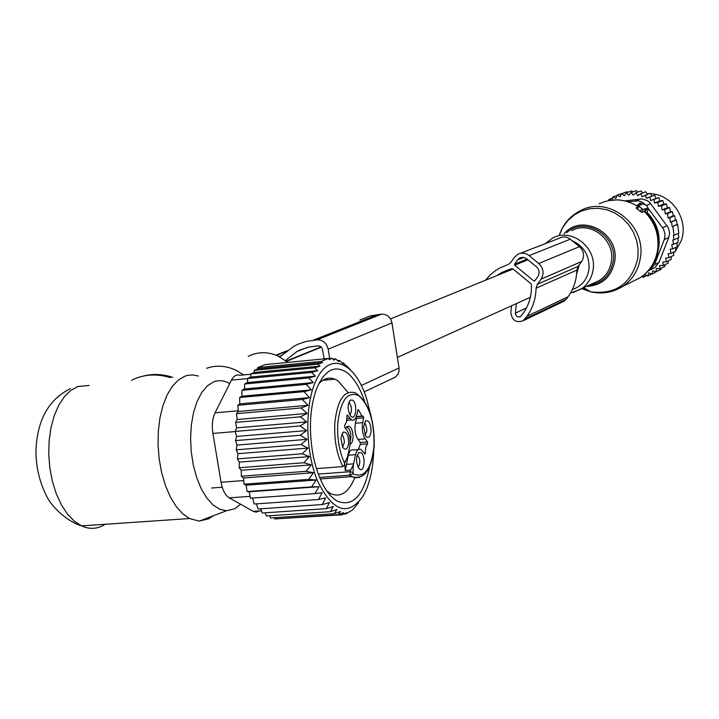 <?xml version="1.0" encoding="UTF-8"?>
<svg xmlns="http://www.w3.org/2000/svg" width="719" height="719" viewBox="0 0 719 719"><rect width="100%" height="100%" fill="white"/><g stroke="black" fill="none" stroke-linecap="round" stroke-linejoin="round"><path stroke-width="1.08" d="M643.154 209.58L646.021 208.438L648.277 209.732L647.163 206.146L645.545 204.852L640.162 203.082L641.33 204.672L638.409 205.814L643.154 209.58L641.752 212.438L644.458 211.359L646.696 212.986L648.179 209.786M637.672 205.616L637.96 206.245M638.382 205.85L636.135 207.971L641.752 212.438M646.021 208.438L644.458 211.359M658.316 206.272L663.709 204.097L662.837 200.493L657.984 202.425L658.316 206.272L661.606 205.823L666.441 203.872L663.709 204.097M659.853 200.889L658.91 197.563L650.569 200.475L654.02 199.469L654.434 203.037L659.853 200.889L662.837 200.493M644.619 274.442L647.747 275.997L648.709 272.878L652.079 274.119L652.663 270.874L656.15 271.728L656.366 268.385L659.925 268.861L659.745 265.464L663.34 265.536L662.774 262.138L666.351 261.806L671.133 259.451L671.097 256.656M668.248 260.871L668.14 263.154L663.34 265.536M665.093 264.664L664.751 266.452L659.925 268.861M637.897 192.054L636.189 190.652L631.156 192.503L628.783 195.208L626.402 192.791L631.471 190.948L632.945 191.847M642.741 192.863L640.935 190.93L635.929 192.782L633.277 195.2L631.156 192.503M647.424 194.247L645.644 191.775L640.665 193.636L642.175 196.808L650.246 193.177L651.899 196.188M656.016 198.354L654.685 195.119L649.769 196.997L650.569 200.475M669.802 217.785L674.575 215.745L675.518 219.996L670.333 222.252L669.802 217.785L668.032 218.037L667.538 213.57L665.246 213.885L664.796 209.562L661.992 209.939L667.34 207.746L666.441 203.872M667.34 207.746L669.614 207.575L664.796 209.562M665.246 213.885L670.539 211.674L669.614 207.575M670.539 211.674L672.328 211.557L667.538 213.57M668.032 218.037L673.281 215.799L672.328 211.557M673.281 215.799L674.575 215.745M666.351 261.806L665.623 258.157L668.913 257.726L668.167 253.78L670.962 253.412L670.216 249.241L672.499 248.927L677.253 246.662L677.046 242.689M670.962 253.412L675.716 251.111L675.563 247.471M668.913 257.726L673.676 255.398L673.577 252.144M656.15 271.728L660.995 269.31L661.354 268.142M652.079 274.119L657.13 271.243M647.747 275.997L651.738 274.002M644.449 274.586L643.217 277.336L646.821 275.539M608.705 200.583L608.894 199.46L612.615 198.102M611.078 200.179L608.894 199.46M612.058 200.053L612.93 197.006L617.046 195.514M626.402 192.791L624.353 195.748L621.737 193.654L620.03 196.808L617.235 195.065L615.877 198.39L612.93 197.006M617.235 195.065L622.663 193.312M621.737 193.654L626.842 191.802L627.831 192.27M675.518 219.996L676.327 220.005L677.136 224.337L677.613 224.346L678.835 233.118L674.098 235.293L672.858 226.449L677.613 224.346M678.385 233.324L678.79 237.612L674.045 239.804L673.37 235.392L674.098 235.293M678.008 237.971L678.269 242.114L673.532 244.352L672.822 239.975L674.045 239.804M670.333 222.252L676.327 220.005M677.136 224.337L672.858 226.449M625.611 200.808L641.788 198.92L647.549 200.709L650.147 203.028L668.49 228.013L669.632 233.208L668.742 237.522L658.972 262.453L654.47 264.637L664.293 239.553L668.742 237.522M645.572 204.861L642.418 202.237L638.616 200.862L628.154 201.653M664.293 239.553L665.084 234.349L663.592 229.217L647.612 207.539M648.214 270.928L650.264 269.877L654.47 264.637M652.466 268.789L654.874 267.603L658.972 262.453M673.685 252.935L675.069 251.425M675.725 250.643L680.983 241.296C689.386 220.562 672.607 194.31 650.641 193.735M648.933 193.672L647.127 193.708M672.13 226.557L671.564 222.081M641.968 276.536L643.217 277.336M673.532 244.352L671.762 244.595L672.499 248.927M661.992 209.939L661.606 205.823M654.02 199.469L658.91 197.563M645.303 195.047L646.462 198.39L649.769 196.997M635.929 192.782L637.753 195.739L640.665 193.636M654.434 203.037L657.984 202.425M508.486 264.367L510.742 262.435L514.427 257.276L517.806 254.292C521.706 252.432 525.481 252.872 529.13 255.622L538.747 263.505C543.555 268.295 544.328 273.508 541.065 279.17L537.336 284.32L536.068 288.211C535.808 298.753 532.761 308.109 526.937 316.279L523.037 320.8C515.927 323.092 511.865 320.261 510.85 312.307L511.506 305.8M562.779 301.809L566.204 299.302L568.055 296.767C573.645 288.993 576.584 280.104 576.863 270.092L578.085 266.398L581.662 261.491C584.79 256.117 584.071 251.156 579.496 246.635L538.747 263.505M510.05 269.113L501.628 272.537L511.874 268.654L512.989 268.933L530.865 283.654L531.404 284.733C531.817 295.428 529.085 304.919 523.225 313.205L520.466 316.648C517.5 317.591 515.82 316.405 515.397 313.107L516.35 303.607M501.628 272.537L496.973 275.539M514.669 265.185L533.822 280.949L534.747 280.85L537.857 276.536C539.897 273.004 539.412 269.742 536.41 266.749L526.353 258.525L522.767 257.321L519.693 258.058L517.608 259.901L514.525 264.215L514.669 265.185L527.962 259.82M507.56 264.736L499.624 268.061L495.094 270.892L489.963 275.17L485.514 280.212M579.496 246.635L568.945 238.214L565.844 237.036L562.591 236.946L519.918 253.465M248.19 356.417C257.672 351.609 267.648 351.483 278.118 356.058L287.843 362.394M240.649 504.28L234.762 508.746L226.485 510.76L219.708 509.232L213.058 504.954L206.82 498.069L201.284 488.866L196.7 477.713L193.294 465.112L191.218 451.64L190.58 437.889L191.398 424.516L193.636 412.113L197.177 401.229L201.841 392.34L207.414 385.806L213.642 381.879C218.962 379.821 224.319 380.405 229.703 383.631M213.201 515.811L208.762 518.767L199.226 521.113L189.457 518.543L182.545 513.636L176.083 506.32L170.304 496.838L165.433 485.514L161.685 472.778L159.187 459.099L158.054 444.998L158.315 431.032L159.969 417.712L162.934 405.552L167.087 395.001L172.254 386.418L178.24 380.099L184.801 376.226L187.668 375.363L192.53 374.914L198.399 376.01M340.869 438.141L343.305 432.101C346.711 431.751 348.499 435.372 348.679 442.985C347.637 449.465 345.605 450.858 342.595 447.146L340.869 438.141M341.606 434.465L343.224 436.343L344.266 440.405L344.293 442.652L342.568 447.11M347.007 415.061L346.504 421.864L344.662 425.405L344.671 427.356L347.052 430.492C349.874 434.995 350.746 440.486 349.686 446.966L347.403 457.158L344.958 462.236M358.125 409.632L356.822 414.863C355.734 419.141 353.991 420.849 351.609 419.968L347.421 415.187M358.359 409.614L361.927 416.076L363.275 416.238L363.67 417.865L356.48 418.476L356.202 416.948M358.287 449.564L360.318 444.405L360.3 442.5L367.49 441.924L364.191 437.215L362.475 431.49L362.259 425.001L363.67 417.865M367.49 441.924L367.499 443.83L365.746 447.362L365.018 454.111L360.893 449.438C358.484 448.476 356.705 450.22 355.572 454.669L353.344 464.86L352.948 473.866L349.605 475.187L319.551 477.416M352.571 400.15C357.505 402.991 356.345 420.229 351.447 416.678L350 415.07C347.403 408.769 347.556 403.772 350.441 400.061L352.571 400.15M371.067 431.391C370.15 437.538 368.263 438.958 365.423 435.651L363.598 426.583L365.917 420.714C369.162 420.408 370.887 423.967 371.067 431.391M359.824 469.273L358.278 467.539C355.779 461.059 356.031 456.062 359.033 452.548L360.929 452.655C365.809 455.244 364.677 472.59 359.824 469.273M352.948 473.866C364.362 478.692 371.381 469.39 373.997 445.951C374.428 422.062 369.368 405.309 358.826 395.702C347.753 390.803 340.752 399.935 337.804 423.096C336.995 438.105 339.233 451.406 344.5 462.982L344.284 465.256L342.918 466.604L316.405 468.617M358.161 449.654L353.667 450.013C351.24 449.051 349.461 450.795 348.311 455.235L345.282 470.541L350.629 470.145L353.344 464.86M356.48 418.476L355.42 423.248C354.386 429.62 355.24 435.022 357.999 439.453L360.3 442.5M348.841 402.397L349.048 402.523C351.968 406.621 352.247 410.738 349.883 414.863M364.272 423.078L365.764 424.911L366.762 428.884L366.789 431.058L365.234 435.337M357.298 454.938L357.415 455.001C360.327 459.046 360.579 463.171 358.188 467.377M345.282 470.541L344.626 463.71M350.063 444.531L352.085 442.356L353.083 437.898C352.885 429.764 350.98 425.9 347.358 426.295L345.641 428.632M350.162 441.223L350.863 437.727C350.944 432.47 349.793 429.036 347.421 427.419L346.333 427.311M358.61 502.806L352.436 510.023L345.668 514.013L346.603 512.701L342.028 514.804L343.583 512.575L338.245 514.723L340.42 511.506L334.299 513.699L336.968 509.51L330.282 511.685L333.328 506.527L326.273 508.639L329.5 502.554L322.31 504.558L258.112 508.989L256.44 503.866M322.31 504.558L325.617 497.872L318.517 499.525L322.166 492.704L314.958 493.594L318.966 486.736L311.678 486.862L316.045 480.04L308.73 479.402L313.448 472.725L306.15 471.322L311.228 464.878L303.993 462.739L309.413 456.619L302.286 453.779L308.029 448.072L301.045 444.576L307.094 439.345L300.299 435.256L306.627 430.582L300.057 425.954L306.636 421.9L300.326 416.813L307.112 413.434L301.081 407.961L308.047 405.291L302.331 399.53L309.431 397.607L304.047 391.63L311.327 389.869L306.204 384.386L313.358 382.571L308.721 377.969L244.658 383.973L247.435 382.553L247.651 378.5L311.543 372.442L315.506 376.154L308.721 377.969M373.727 451.029C373.179 466.209 370.662 479.16 366.169 489.891L362.951 496.29C347.96 516.871 332.834 511.793 317.573 481.056C305.009 451.02 304.559 403.754 316.369 379.857C329.814 350.692 355.357 362.097 366.717 399.027L371.085 416.346M313.358 382.571L244.46 388.961L241.979 390.327L306.204 384.386M311.327 389.869L241.854 396.223L239.688 397.499L304.047 391.63M309.431 397.607L239.733 403.871L237.836 405.309L302.331 399.53M308.047 405.291L238.232 411.466L236.479 413.65L301.081 407.961M307.112 413.434L237.189 419.51L235.625 422.395L300.326 416.813M306.636 421.9L236.632 427.868L235.293 431.427L300.057 425.954M306.627 430.582L236.569 436.433L235.49 440.612L300.299 435.256M307.094 439.345L237 445.088L236.209 449.824L301.045 444.576M308.029 448.072L237.926 453.689L237.45 458.911L302.286 453.779M309.413 456.619L239.319 462.119L239.184 467.754L303.993 462.739M311.228 464.878L241.18 470.262L241.395 476.221L306.15 471.322M313.448 472.725L243.453 477.991L244.038 484.193L308.73 479.402M316.045 480.04L246.132 485.199L247.084 491.544L311.678 486.862M318.966 486.736L249.16 491.796L250.473 498.186L314.958 493.594M252.585 498.042L254.167 504.028L318.517 499.525M265.212 512.8L266.425 515.99L330.282 511.685M269.751 515.766L270.614 517.968L334.299 513.699M274.245 517.725L274.748 518.965L338.245 514.723M278.577 518.705L342.028 514.804M345.668 514.013L343.502 514.157M315.506 376.154L247.435 382.553M254.14 372.451L254.283 370.294L317.825 364.182L320.063 366.133L254.14 372.451L250.895 373.916L314.616 367.822L317.771 370.662L250.697 377.035L247.651 378.5M257.726 368.82L257.815 367.553L321.186 361.423L322.516 362.565L257.726 368.82L254.283 370.294M321.186 361.423L328.179 358.475L265.167 364.596L257.815 367.553M250.697 377.035L250.895 373.916M328.179 358.475L329.509 359.608L331.854 358.242L328.313 358.592M331.854 358.242L334.065 360.165L335.629 358.88L332.897 359.149M335.629 358.88L338.73 361.657L339.512 360.453L337.588 360.632M339.512 360.453L343.376 364.057L343.394 362.951L342.316 363.059M343.394 362.951L346.918 366.429M259.379 510.912L256.431 512.108L253.789 511.631L229.226 497.863C225.254 495.346 222.531 490.142 221.057 482.251L212.905 433.44C211.71 425.369 212.42 418.503 215.053 412.832L231.473 380.108L247.642 378.571M354.719 477.793C348.454 492.955 340.222 498.105 330.03 493.27L326.75 490.96M318.553 384.108C323.568 378.482 329.023 376.837 334.919 379.183L338.002 380.854L348.113 392.511M364.605 401.355C359.824 387.208 353.676 377.448 346.181 372.065C334.326 364.839 324.467 370.348 316.603 388.593C309.61 408.284 308.559 431.139 313.457 457.149C318.598 479.843 326.507 494.501 337.193 501.134C352.822 507.272 363.616 495.867 369.566 466.928M250.877 374.222L239.885 375.273C236.551 374.204 233.747 375.812 231.473 380.108M317.771 370.662L311.543 372.442M350.809 370.195L347.223 366.402M322.516 362.565L317.825 364.182M320.063 366.133L314.616 367.822M260.718 508.809L262.237 513.006L326.273 508.639M249.16 491.796L247.084 491.544M246.132 485.199L244.038 484.193M243.453 477.991L241.395 476.221M241.18 470.262L239.184 467.754M239.319 462.119L237.45 458.911M237.926 453.689L236.209 449.824M237 445.088L235.49 440.612M236.569 436.433L235.293 431.427M236.632 427.868L235.625 422.395M237.189 419.51L236.479 413.65M238.232 411.466L237.836 405.309M239.733 403.871L239.688 397.499M241.854 396.223L241.979 390.327M244.46 388.961L244.658 383.973M393.374 378.077L395.81 376.792L398.119 373.988L399.036 371.103L399.018 367.984L361.28 385.519M279.269 356.606L281.138 355.923L294.359 346.001L298.16 344.14L306.204 341.417L317.133 339.817C322.93 339.862 326.615 342.999 328.197 349.209L329.67 358.457M399.018 367.984L391.972 322.894C390.516 317.07 387.038 314.149 381.555 314.131L369.89 316.027L359.94 320.036M324.17 358.862L322.256 348.347L320.692 346.531L318.104 345.839L309.008 347.043L300.335 349.874L296.839 351.609L285.488 360.48M332.915 378.697L333.014 379.362M327.531 379.875L327.424 379.21M579.298 264.736L576.602 274.307M581.941 288.732L590.578 291.788C615.841 294.889 631.597 283.699 637.843 258.211L638.13 249.268L636.594 240.38L633.313 231.949L628.424 224.346L622.151 217.929L614.79 212.977L606.665 209.714L598.154 208.276L589.634 208.726L581.482 211.027L574.059 215.08L567.695 220.697L562.662 227.608L559.175 235.517C562.896 224.292 569.987 216.006 580.467 210.64C608.256 195.191 646.273 224.661 640.431 257.573C638.508 269.958 632.63 279.547 622.78 286.369L611.545 291.465M564.19 233.639C581.932 212.671 619.814 233.163 614.745 261.294C611.474 276.986 602.154 285.371 586.794 286.441M582.776 288.337L589.212 290.961M589.247 285.272C602.531 283.07 610.521 275.053 613.208 261.249C617.792 235.679 584.799 215.565 566.743 232.65M631.929 281.821L640.395 277.615C650.03 270.955 655.791 261.581 657.696 249.511C659.278 234.736 654.802 222.036 644.278 211.422M573.124 292.507L599.385 280.482C606.117 276.024 610.125 269.625 611.402 261.267C615.212 239.472 589.796 220.104 571.614 230.754M583.954 287.78L590.578 291.788C602.046 294.413 612.777 292.606 622.78 286.369L640.395 277.615C648.79 271.962 654.425 264.224 657.283 254.409L658.46 248.765C659.988 235.086 656.088 223.106 646.776 212.815M570.526 293.001L580.862 289.236C587.738 284.679 591.827 278.118 593.121 269.553C596.986 247.21 570.967 227.33 552.399 238.223L545.487 243.444M572.36 289.514C581.662 286.324 587.189 279.628 588.951 269.436C589.742 255.955 584.143 246.365 572.162 240.658M657.84 251.425L658.91 246.302C660.321 233.145 656.348 221.838 646.983 212.384M640.431 203.944L639.227 205.49M646.92 209.166L644.889 211.781M637.834 206.362C625.036 198.723 612.13 197.878 599.125 203.819M641.851 208.968L639.919 211.449M639.02 206.695L637.097 209.175M635.425 200.772L640.063 199.01M662.621 227.698L667.079 225.748M646.471 205.382L650.677 203.72M578.085 266.398L537.336 284.32M581.662 261.491L541.065 279.17M526.452 307.975L515.397 313.107M535.062 280.41L533.822 280.949M576.863 270.092L536.068 288.211M568.055 296.767L526.937 316.279M566.204 299.302L525.005 318.93M570.338 239.175L529.13 255.622M523.792 257.438L517.608 259.901M527.135 259.137L514.525 264.215M243.678 374.914L235.58 370.042C225.694 365.594 216.015 365.018 206.542 368.299M172.812 377.385C162.593 374.006 152.617 373.601 142.883 376.163M131.55 380.279C143.602 374.266 156.508 373.386 170.277 377.628M105.217 524.268L102.179 525.984C95.501 529.148 88.635 529.112 81.571 525.877L74.246 521.113L67.406 513.995L61.331 504.747L56.253 493.701L52.361 481.254L49.827 467.88L48.739 454.093L49.153 440.414L51.04 427.365L54.311 415.438L58.832 405.067L64.422 396.618L70.866 390.381L77.913 386.534L89.147 385.447M344.5 462.982L347.403 457.158M344.518 462.874L344.761 461.778M342.918 466.604C336.681 454.264 333.993 439.606 334.856 422.637C337.517 399.818 344.266 389.86 355.114 392.763C368.227 400.986 374.581 418.773 374.186 446.131M359.644 477.416L354.593 477.767L349.605 475.187L350.378 471.682L353.209 472.671M350.629 470.145L350.378 471.682L318.256 474.091M346.27 464.411L353.55 463.863M355.572 454.669L348.311 455.235M364.165 453.051L365.522 452.943M360.318 444.405L367.499 443.83M365.198 438.869L357.999 439.453M355.42 423.248L362.619 422.646M356.256 416.804L362.61 416.265M357.819 410.414L358.754 410.333M346.855 418.584L349.776 418.341M221.057 482.251L243.687 480.562M212.905 433.44L235.32 431.544M253.196 511.335L261.428 510.769M229.226 497.863L250.095 496.371M238.178 410.783L215.053 412.832M286.378 351.402L276.473 355.339M282.064 355.312L279.071 356.507M377.852 314.518L313.232 340.204M381.555 314.131L317.133 339.817M391.972 322.894L328.197 349.209M321.132 346.873L286.261 361.073M639.82 203.073L637.25 205.499M648.277 209.732L646.696 212.986M627.552 201.293L618.259 199.828L608.903 200.538M638.409 205.814L636.135 207.971M654.874 267.603L650.264 269.877M564.316 301.072L523.037 320.8M521.023 257.528L519.693 258.058M236.066 370.267L243.75 374.905M189.457 518.543L81.571 525.877C65.815 521.131 51.121 505.412 47.211 497.242C39.698 482.907 35.95 467.422 35.95 450.786C37.109 420.256 48.524 399.575 70.183 388.745M226.485 510.76L199.226 521.113M77.095 386.624L86.496 385.708M342.747 432.55L343.305 432.101M344.482 464.339L344.886 462.551M320.207 478.971L351.726 476.643C364.173 480.265 371.651 470.163 374.168 446.328M356.238 416.84L363.275 416.238M356.345 416.553L361.927 416.076M346.747 420.381L351.609 419.968M365.396 421.127L365.917 420.714M358.386 453.051L359.033 452.548M346.792 426.744L347.358 426.295M346.163 427.571L347.421 427.419M222.225 487.23L211.575 488.012M334.919 379.183L322.822 380.315M329.976 493.234L328.52 493.342M261.455 510.867L253.349 511.425M395.216 377.205L364.129 391.9M287.285 350.665L275.997 355.15M306.923 347.556L296.839 351.609M286.566 361.324L321.393 347.124M390.534 318.93L513.042 268.987M397.373 357.433L530.343 297.28"/></g></svg>
